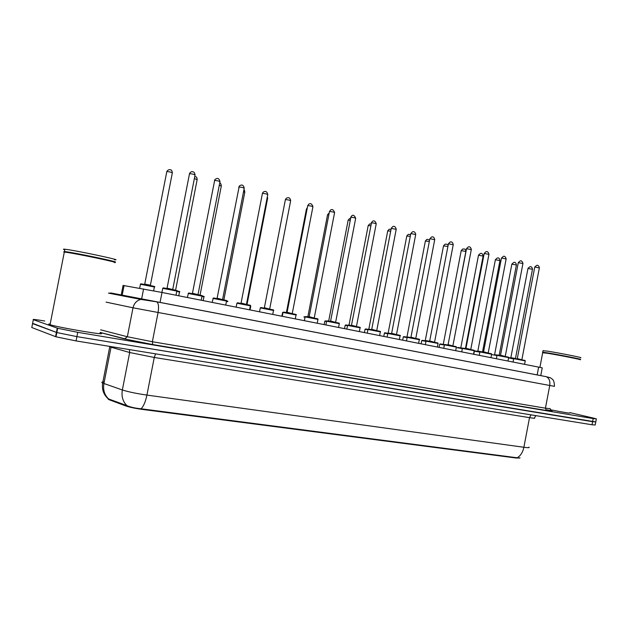 <?xml version="1.0" encoding="UTF-8"?>
<svg xmlns="http://www.w3.org/2000/svg" width="628" height="628" viewBox="0 0 628 628"><rect width="100%" height="100%" fill="white"/><g stroke="black" fill="none" stroke-linecap="round" stroke-linejoin="round"><path stroke-width="0.94" d="M107.977 398.709L109.272 399.785L125.843 405.955C129.761 407.282 135.248 408.435 142.305 409.417L516.31 458.04L519.905 457.969M124.061 285.614L162.008 292.467L542.247 367.843L540.771 375.615L543.518 376.141L111.038 292.986L540.771 375.607M56.755 330.626L57.187 330.721M596.341 419.017L595.784 421.938L592.604 421.678L76.899 336.624L56.834 332.542L32.617 323.31M108.024 398.749L126.911 405.625C130.491 407.172 135.232 408.231 141.127 408.789L517.119 457.773C519.152 458.165 520.11 458.15 520 457.741M595.752 422.102L595.203 424.999L592.023 424.771L76.059 340.918L55.994 336.812L31.785 327.526L32.554 323.608L56.834 332.542L76.899 336.624L595.784 421.938M547.074 409.872L549.908 410.445M569.941 412.635L593.06 418.005L596.365 418.868L593.193 418.578L77.746 332.33L57.674 328.263L33.331 319.691C32.185 319.118 35.992 319.558 44.729 321.01M121.22 294.94L117.491 294.234L121.22 294.932M580.225 359.766C583.49 359.985 558.779 355.079 547.318 353.242L542.678 352.755M580.068 359.546C583.302 359.75 558.841 354.899 547.498 353.085L542.623 352.347M580.037 359.381C584.904 359.875 559.36 354.773 547.388 352.865L542.514 352.19M580.358 357.701C585.225 358.172 559.689 353.054 547.71 351.17L543.063 350.722M569.886 412.918C570.742 413.53 564.227 412.478 550.348 409.762M100.017 333.06C111.038 336.318 59.613 327.777 50.044 324.707L49.455 324.519C48.246 324.087 48.489 323.922 50.177 324.017M114.539 262.221C120.341 262.559 76.553 253.343 65.547 251.946L63.93 251.757L64.425 251.522C73.719 252.464 122.578 262.724 114.579 262.025M114.374 259.741C125.765 261.052 74.85 250.195 64.872 249.23L64.268 249.167C62.988 249.081 63.153 249.277 64.77 249.756M114.296 262.504C123.057 263.415 77.016 253.657 65.249 252.15L63.718 251.969M109.272 399.785L109.405 399.086M125.843 405.955L125.985 405.233M142.305 409.417L142.407 408.93M516.31 458.04L516.381 457.647M537.168 374.924L538.659 367.074M160.054 302.461L162.008 292.467M141.638 298.912L143.577 288.951M122.201 295.144L124.085 285.489M108.511 398.835C104.429 394.894 102.898 389.8 103.918 383.559L111.03 347.221L108.934 346.264M104.232 381.957C101.673 381.95 101.139 382.319 102.631 383.049L122.35 389.972C128.175 391.833 136.37 393.544 146.921 395.083L523.885 447.269C522.779 452.388 520.526 455.889 517.119 457.773M141.127 408.789C143.631 406.167 145.563 401.598 146.921 395.083L154.26 357.473L129.674 352.512L111.03 347.221L111.117 346.617M126.911 405.625C122.821 401.582 121.298 396.362 122.35 389.972L129.674 352.512L129.439 349.592M535.786 415.634L534.452 417.95C535.527 418.429 533.886 418.327 529.522 417.644L523.885 447.269C528.274 447.85 529.938 447.811 528.894 447.152M592.023 424.771L593.193 418.578M76.059 340.918L77.746 332.33M55.57 336.671L57.25 328.122M531.045 414.865L529.522 417.644L154.26 357.473L155.618 353.847M545.748 376.58L550.293 377.718L552.389 379.218C553.684 380.175 554.375 382.554 554.446 386.353L133.01 307.799C134.109 303.285 136.716 300.498 140.805 299.415L108.503 293.127L111.69 293.111M551.439 410.877C553.276 411.481 551.604 411.356 546.431 410.508L152.745 344.552L124.54 338.924L100.127 332.479M33.331 319.691L32.554 323.608M156.513 301.778L546.101 376.659C549.1 377.97 550.309 380.937 549.728 385.576L545.434 408.192L550.207 408.655M106.077 302.123L133.01 307.799L127.343 336.749L152.369 341.734L545.434 408.192L546.431 410.508M100.645 329.826L127.343 336.749L124.54 338.924M144.087 299.383L140.805 299.415L156.733 301.848C158.57 303.128 159.002 306.739 158.044 312.666L152.369 341.734L152.745 344.552M513.665 358.902L508.57 357.952M509.057 357.654L513.822 358.533L509.057 357.654M510.964 357.67L515.47 358.525L532.473 269.263L527.96 268.478M514.999 358.91L513.704 358.69L515.329 358.572L525.251 360.888L514.999 358.91M514.222 358.415L525.055 360.456M521.923 359.459L539.35 267.928L534.75 267.01L517.307 358.58L522.096 359.844M539.374 267.818C538.84 265.746 537.906 264.945 536.571 265.44L534.726 267.12M496.968 355.558L491.559 354.561M479.902 351.939L491.622 354.216M494.479 354.694L499.182 355.252L516.397 264.969L511.859 264.168M479.863 352.135L474.368 351.162M474.886 350.864L480.02 351.759L474.368 351.131L473.779 354.223M477.939 351.036L482.516 351.955M482.516 351.892L499.951 260.573L495.374 259.757M462.349 348.626L457.231 347.731L462.498 348.25L457.757 347.425M460.669 347.904L465.45 348.477L483.113 256.067L478.497 255.235M444.396 345.031L439.686 344.215M440.212 343.909L444.546 344.654L439.694 344.183L439.082 347.347M443.164 344.395L448.031 344.968L465.874 251.459L461.219 250.611M507.989 360.998L508.633 357.591L496.999 355.37M497.533 355.063L508.452 357.128M500.642 355.236L505.462 356.5M505.297 356.115L522.943 263.501L518.288 262.685M480.436 351.633L491.449 353.713M488.262 352.685L506.144 258.971L501.474 258.014L483.576 351.79L488.427 353.077M506.176 258.854C505.446 256.632 504.465 255.816 503.24 256.42L501.45 258.139M473.543 354.176L474.211 350.691L462.389 348.43M462.922 348.116L474.038 350.212M466.086 348.289L470.984 349.576M470.819 349.176L488.937 254.332L484.204 253.484M425.988 341.349L421.71 340.619M422.244 340.305L426.137 340.965L421.718 340.58L421.105 343.783M425.384 340.478L429.67 341.271M447.913 246.459L443.517 245.87M407.117 337.574L403.286 336.93M403.828 336.608L407.266 337.181L403.294 336.891L402.674 340.133M406.842 337.103L410.838 337.487M429.332 241.458L425.376 241.019M387.759 333.696L384.407 333.146M384.705 332.762L387.908 333.303L384.415 333.107L383.786 336.396M388.135 333.083L391.519 333.601M410.272 236.356L406.787 236.042M455.685 350.636L456.36 347.111L444.436 344.827M444.977 344.513L456.195 346.632M448.164 344.686L453.11 345.981M452.937 345.581L471.306 249.583L466.533 248.712M437.386 347.009L438.069 343.445L426.027 341.137M426.577 340.816L437.904 342.959M429.795 340.988L434.788 342.299M434.615 341.899L453.228 244.708L448.416 243.821M418.617 343.296L419.308 339.685L407.156 337.354M407.713 337.024L419.159 339.191M415.83 338.115L434.702 239.715L429.874 238.656L410.963 337.189L416.003 338.523M434.733 239.566C434.144 237.219 433.045 236.379 431.444 237.054L429.842 238.813M367.89 329.724L365.049 329.268M365.598 328.939L368.039 329.323L365.056 329.229L364.413 332.557M368.824 329.174L371.697 329.621M390.718 231.135L387.727 230.939M347.504 325.649L345.188 325.288M345.745 324.959L347.645 325.241L345.196 325.249L344.544 328.625M370.646 225.79L368.204 225.546L349.019 325.116L351.35 325.54M370.999 223.921L369.547 224.015L368.181 225.703M326.568 321.465L324.809 321.206M325.375 320.877L326.701 321.049M350.031 220.318L348.155 220.169L328.687 321.034L330.461 321.348M350.385 218.473L349.396 218.67L348.124 220.334M305.059 317.164L303.897 317.014M304.47 316.677L303.905 316.967M307.822 316.857L309.361 316.74L314.471 318.129M328.852 214.713L327.533 214.823M282.953 312.752L282.419 312.713M307.092 208.983L306.44 208.983L286.399 312.54L287.286 312.297L292.499 313.717M307.343 207.672L306.401 209.171M399.377 339.481L400.075 335.831L387.806 333.468M388.363 333.138L399.926 335.328M396.558 334.245L415.697 234.589L410.822 233.506L391.652 333.303L396.731 334.653M415.736 234.432C415.163 232.046 414.025 231.206 412.321 231.913L410.791 233.671M379.634 335.572L380.34 331.874L367.937 329.488M368.51 329.151L380.199 331.364M371.831 329.331L376.965 330.681M376.792 330.265L396.205 229.338L391.244 228.388M359.373 331.56L360.095 327.816L347.551 325.398M348.132 325.061L359.962 327.306M356.508 326.183L376.196 223.945C375.874 223.458 374.312 223.066 371.501 222.775L351.484 325.218L356.68 326.607M376.235 223.772C375.418 221.166 374.194 220.326 372.553 221.252L371.187 222.971M338.578 327.439L339.308 323.648L326.615 321.198M327.204 320.861L339.183 323.13M335.674 321.999L355.652 218.403C355.315 217.9 353.729 217.5 350.879 217.209L330.603 321.018L335.854 322.423M355.699 218.222C354.451 215.451 353.164 214.611 351.853 215.718L350.589 217.414M317.219 323.208L317.964 319.369L305.114 316.889M305.703 316.536L317.839 318.843M314.29 317.697L334.559 212.719C334.206 212.193 332.589 211.785 329.692 211.487L329.433 211.699M250.038 309.902L250.745 306.283L250.282 306.126M247.016 304.58L267.606 198.464L267.088 198.024M227.65 301.66L226.465 301.346M227.674 301.613C228.2 301.369 227.838 301.134 226.582 300.906L227.524 301.126M223.858 299.925L244.763 192.364L243.546 191.681M217.186 298.229L223.325 299.815M203.182 300.624L203.904 296.911L201.965 296.432M203.935 296.856C204.657 296.612 204.037 296.322 202.083 295.984L203.786 296.361M200.057 295.152L221.291 186.092L219.313 185.197M192.521 293.268L199.885 295.113M178.76 295.788L179.498 292.02L176.743 291.376M179.522 291.973C180.448 291.737 179.561 291.392 176.868 290.921L179.38 291.471M175.581 290.238L197.145 179.639L194.366 178.54M167.134 288.158L175.707 290.269M153.632 290.835L154.386 286.996L140.421 284.264M141.017 283.825L154.268 286.431M144.809 284.115L150.39 285.206L172.308 172.998C171.75 172.331 169.921 171.844 166.82 171.538L166.758 171.774M295.286 318.867L296.039 314.973L283.016 312.454M292.31 313.278L312.893 206.879C312.524 206.329 310.868 205.913 307.932 205.615L307.696 205.835M283.958 312.1L295.921 314.44M272.74 314.4L273.51 310.46L260.298 307.901M260.903 307.539L273.392 309.918M264.443 307.736L269.914 309.18M269.734 308.733L290.623 200.882C290.23 200.308 288.542 199.869 285.559 199.571L285.363 199.798M249.567 309.808L250.344 305.82L236.937 303.214M241.152 303.049L246.702 304.517M246.514 304.062L267.732 194.711C267.316 194.115 265.589 193.667 262.559 193.361L262.394 193.597M237.761 302.822L250.234 305.271M225.735 305.09L226.527 301.04L212.9 298.394M222.634 299.266L244.19 188.361C243.743 187.741 241.984 187.277 238.907 186.979L238.766 187.215M213.661 297.978L226.418 300.49M201.219 300.231L202.02 296.133L188.165 293.433M198.063 294.32L219.965 181.837C219.486 181.186 217.688 180.707 214.564 180.401L214.454 180.652M188.863 293.001L201.918 295.568M175.989 295.239L176.806 291.078L162.699 288.323M172.779 289.233L195.033 175.118C194.523 174.435 192.678 173.948 189.499 173.642L189.421 173.885M163.335 287.875L176.703 290.505M108.385 399.408L108.495 398.835M121.22 294.956L123.104 285.316M108.212 398.788C103.573 394.667 101.728 389.431 102.67 383.072L109.822 346.405M55.994 336.812L57.674 328.263M550.191 408.875C551.062 410.767 551.62 411.497 551.863 411.057C551.141 411.057 555.301 411.827 546.399 410.5L152.73 344.552L132.194 340.682L100.135 332.432M510.792 357.968L527.983 268.368L529.765 266.829C531.06 266.264 531.971 267.041 532.497 269.161M513.704 358.69L513.076 362.003M525.244 360.919L524.6 364.287M516.42 264.859C515.941 262.724 515.015 261.939 513.641 262.504L511.875 264.058L494.644 354.38M477.775 351.342L495.398 259.639L497.125 258.084C498.561 257.504 499.511 258.289 499.974 260.455M483.136 255.949C482.697 253.759 481.723 252.958 480.216 253.555L478.52 255.117L460.842 347.582M465.898 251.333C465.113 247.919 464.901 249.52 462.899 248.916L461.242 250.486L443.329 344.066M496.371 358.698L497.007 355.338L498.569 355.205L508.649 357.56M500.469 355.55L518.312 262.567L520.102 260.981C521.209 260.353 522.166 261.162 522.975 263.391M479.258 355.307L479.91 351.908L481.409 351.759L491.645 354.153M491.63 354.184L490.97 357.622M461.737 351.837L462.389 348.391L463.833 348.234L474.226 350.659M465.921 348.603L484.227 253.359L485.954 251.757C487.265 251.137 488.27 251.954 488.969 254.207M542.71 352.575L539.907 367.317M543.102 350.526L542.78 352.206M64.872 249.23L64.425 251.522M64.323 252.032L50.044 324.707M425.219 340.792L443.541 245.736L445.15 244.166C446.72 244.002 447.701 244.425 448.109 245.43M429.615 239.975L426.962 239.307L425.407 240.877L406.999 336.765M410.61 234.629L408.31 234.33L406.818 235.893L388.159 332.981M443.776 348.273L444.436 344.788L445.817 344.615L456.375 347.08M448.007 345.007L466.557 248.578L468.237 246.969C469.634 246.341 470.67 247.165 471.33 249.442M425.36 344.631L426.035 341.098L427.346 340.91L438.085 343.406M429.638 341.318L448.447 243.68L450.072 242.078C451.563 241.427 452.631 242.259 453.259 244.567M406.481 340.894L407.164 337.315L408.404 337.103C416.144 338.578 421.207 339.332 419.323 339.646M391.071 229.299L389.179 229.236L387.759 230.782L368.84 329.096M326.693 321.049L324.817 321.159L324.158 324.582M329.182 213.018L327.573 214.65L307.822 316.842M282.788 312.399L281.744 316.182M282.875 312.383L283.785 312.108L293.943 314.008C296.22 314.432 296.926 314.738 296.063 314.926M387.115 337.055L387.814 333.429L388.983 333.201C396.81 334.693 402.038 335.478 400.091 335.792M367.239 333.115L367.945 329.441L369.044 329.205L379.139 331.129C380.474 331.38 380.882 331.615 380.364 331.835M371.674 329.669L391.275 228.223L392.704 226.645C394.203 225.782 395.381 226.622 396.237 229.173M346.844 329.08L347.559 325.351L348.579 325.1L358.918 327.062C360.236 327.314 360.637 327.549 360.119 327.769M325.893 324.927L326.623 321.151L327.565 320.884L338.994 323.082L339.332 323.601M304.384 320.665L305.122 316.834L305.977 316.551L317.69 318.804L317.988 319.322M309.149 316.7L329.472 211.51L330.579 210.058C332.118 208.873 333.46 209.697 334.606 212.531M250.768 306.236L250.399 305.703M267.646 198.275L267.355 196.65M244.81 192.16C244.504 190.3 244.198 189.53 243.899 189.852M221.339 185.88C220.97 183.761 220.428 182.858 219.706 183.18M197.192 179.42C196.564 175.675 196.124 177.441 194.766 176.484M154.41 286.941C155.744 286.745 153.993 286.211 149.166 285.355C142.909 284.044 140.013 283.636 140.476 284.146L139.644 288.252M144.66 284.476L166.86 171.358C168.171 169.741 169.403 169.27 170.549 169.945C171.334 169.607 171.939 170.549 172.355 172.779M150.594 285.638L150.39 285.206M287.106 312.265L307.736 205.631L308.701 204.265C310.515 202.97 311.92 203.778 312.94 206.683M283.024 312.399L282.27 316.292M259.545 311.786L260.306 307.846L260.973 307.539L272.442 309.698C273.722 309.965 274.083 310.201 273.533 310.405M264.302 308.089L285.402 199.594L286.211 198.33C288.613 196.98 290.105 197.757 290.67 200.67M236.167 307.155L236.944 303.159L237.502 302.853L249.528 305.106C250.548 305.326 250.831 305.546 250.368 305.765M241.003 303.395L262.433 193.377L263.069 192.27C265.361 190.622 266.931 191.359 267.779 194.492M212.123 302.398L213.339 298.049L224.746 300.113C226.786 300.514 227.391 300.804 226.551 300.985M244.237 188.141C243.444 184.868 241.788 184.185 239.268 186.084L217.037 298.59M187.372 297.491L188.455 293.127L199.571 295.05C204.477 296.133 201.148 295.466 202.051 296.071M220.02 181.602C218.897 177.598 216.935 177.857 214.784 179.757L192.372 293.637M161.891 292.444L162.825 288.119C164.434 288.056 160.069 287.208 171.907 289.484C181.052 291.408 175.291 290.254 176.837 291.015M195.088 174.874C194.633 172.653 193.856 171.656 192.749 171.876C192.011 171.256 190.959 171.719 189.593 173.289L166.985 288.535"/></g></svg>
